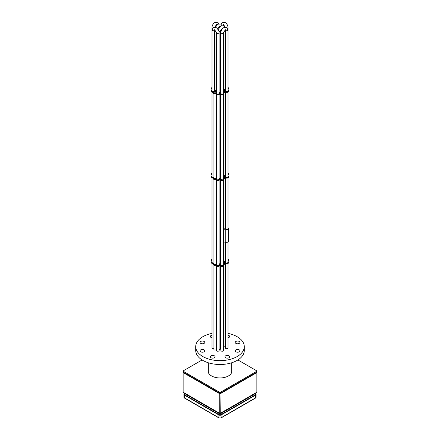 <?xml version="1.0" encoding="UTF-8"?>
<svg xmlns="http://www.w3.org/2000/svg" width="440" height="440" viewBox="0 0 440 440"><rect width="100%" height="100%" fill="white"/><g stroke="black" fill="none" stroke-linecap="round" stroke-linejoin="round"><path stroke-width="0.66" d="M239.256 349.866A2.365 1.364 0 0 0 236.681 349.569A2.365 1.364 0 0 0 235.219 350.829A2.365 1.364 0 0 0 235.912 351.797A2.365 1.364 0 0 0 238.486 352.094A2.365 1.364 0 0 0 239.948 350.829A2.365 1.364 0 0 0 239.256 349.866M239.256 341.457A2.365 1.364 0 0 0 236.681 341.159A2.365 1.364 0 0 0 235.219 342.419A2.365 1.364 0 0 0 235.912 343.387A2.365 1.364 0 0 0 238.486 343.679A2.365 1.364 0 0 0 239.948 342.419A2.365 1.364 0 0 0 239.256 341.457M227.997 337.777A2.365 1.364 0 0 0 229.647 336.474A2.365 1.364 0 0 0 228.954 335.511A2.365 1.364 0 0 0 227.997 335.175M212.003 335.175A2.365 1.364 0 0 0 210.353 336.474A2.365 1.364 0 0 0 211.046 337.442A2.365 1.364 0 0 0 212.003 337.777M204.089 341.457A2.365 1.364 0 0 0 201.514 341.159A2.365 1.364 0 0 0 200.052 342.419A2.365 1.364 0 0 0 200.745 343.387A2.365 1.364 0 0 0 203.319 343.679A2.365 1.364 0 0 0 204.781 342.419A2.365 1.364 0 0 0 204.089 341.457M204.089 349.866A2.365 1.364 0 0 0 201.514 349.569A2.365 1.364 0 0 0 200.052 350.829A2.365 1.364 0 0 0 200.745 351.797A2.365 1.364 0 0 0 203.319 352.094A2.365 1.364 0 0 0 204.781 350.829A2.365 1.364 0 0 0 204.089 349.866M214.39 355.812A2.365 1.364 0 0 0 211.811 355.52A2.365 1.364 0 0 0 210.353 356.78A2.365 1.364 0 0 0 211.046 357.742A2.365 1.364 0 0 0 213.62 358.039A2.365 1.364 0 0 0 215.078 356.78A2.365 1.364 0 0 0 214.39 355.812M225.368 345.186A1.337 0.775 0 0 0 225.346 345.34A1.337 0.775 0 0 0 225.368 345.493M212.003 345.186A1.337 0.775 0 0 0 211.981 345.34A1.337 0.775 0 0 0 212.003 345.493M216.458 350.334A1.337 0.775 0 0 0 216.436 350.482A1.337 0.775 0 0 0 216.827 351.032A1.337 0.775 0 0 0 218.284 351.197A1.337 0.775 0 0 0 219.109 350.482A1.337 0.775 0 0 0 219.087 350.334M212.003 347.76A1.337 0.775 0 0 0 211.981 347.914A1.337 0.775 0 0 0 212.372 348.458A1.337 0.775 0 0 0 213.939 348.596M228.954 355.812A2.365 1.364 0 0 0 226.38 355.52A2.365 1.364 0 0 0 224.923 356.78A2.365 1.364 0 0 0 225.61 357.742A2.365 1.364 0 0 0 228.19 358.039A2.365 1.364 0 0 0 229.647 356.78A2.365 1.364 0 0 0 228.954 355.812M225.368 347.76A1.337 0.775 0 0 0 225.346 347.914A1.337 0.775 0 0 0 225.737 348.458A1.337 0.775 0 0 0 227.194 348.629A1.337 0.775 0 0 0 228.019 347.914A1.337 0.775 0 0 0 227.997 347.76M220.913 350.334A1.337 0.775 0 0 0 220.891 350.482A1.337 0.775 0 0 0 221.282 351.032A1.337 0.775 0 0 0 222.739 351.197A1.337 0.775 0 0 0 223.564 350.482A1.337 0.775 0 0 0 223.542 350.334M212.003 333.388A24.283 14.02 0 0 0 195.718 346.627A24.283 14.02 0 0 0 202.829 356.538A24.283 14.02 0 0 0 229.295 359.579A24.283 14.02 0 0 0 244.282 346.627A24.283 14.02 0 0 0 237.171 336.716A24.283 14.02 0 0 0 227.997 333.388M195.718 346.627L195.718 350.482A24.283 14.02 0 0 0 202.829 360.399A24.283 14.02 0 0 0 229.295 363.435A24.283 14.02 0 0 0 244.282 350.482L244.282 346.627M220.572 347.243A1.21 0.699 0 0 0 220.913 347.083M219.087 349.536A1.337 0.775 0 0 0 220.594 348.772A1.337 0.775 0 0 0 220.572 348.618M223.966 346.957A1.337 0.775 0 0 0 225.049 346.198A1.337 0.775 0 0 0 225.027 346.043M216.04 347.815A1.337 0.775 0 0 0 216.458 347.82M223.542 348.777A1.21 0.699 0 0 0 223.993 348.233A1.21 0.699 0 0 0 223.966 348.09M227.997 345.493A1.337 0.775 0 0 0 228.019 345.34A1.337 0.775 0 0 0 227.997 345.186M213.939 263.565A1.117 0.643 0 0 0 213.873 263.78A1.117 0.643 0 0 0 214.198 264.237A1.117 0.643 0 0 0 215.413 264.38A1.117 0.643 0 0 0 216.106 263.78A1.117 0.643 0 0 0 216.04 263.565M216.04 263.054A1.639 0.946 180 0 1 216.15 263.115A1.639 0.946 180 0 1 216.458 263.362M223.542 263.829L225.214 262.774A1.799 1.04 180 0 1 224.972 262.493L224.45 262.537A1.667 0.963 180 0 1 223.542 263.357M225.368 259.314A1.403 0.808 0 0 0 225.28 259.6A1.403 0.808 0 0 0 225.368 259.892M212.003 259.314A1.403 0.808 0 0 0 211.915 259.6A1.403 0.808 0 0 0 212.003 259.892M216.458 264.457A1.403 0.808 0 0 0 216.37 264.748A1.403 0.808 0 0 0 216.777 265.32A1.403 0.808 0 0 0 218.312 265.496A1.403 0.808 0 0 0 219.175 264.748A1.403 0.808 0 0 0 219.087 264.457M212.003 261.888A1.403 0.808 0 0 0 211.915 262.174A1.403 0.808 0 0 0 212.322 262.746A1.403 0.808 0 0 0 213.939 262.9M225.368 261.888A1.403 0.808 0 0 0 225.28 262.174A1.403 0.808 0 0 0 225.687 262.746A1.403 0.808 0 0 0 227.222 262.922A1.403 0.808 0 0 0 228.085 262.174A1.403 0.808 0 0 0 227.997 261.888M220.913 264.457A1.403 0.808 0 0 0 220.825 264.748A1.403 0.808 0 0 0 221.232 265.32A1.403 0.808 0 0 0 222.767 265.496A1.403 0.808 0 0 0 223.63 264.748A1.403 0.808 0 0 0 223.542 264.457M215.98 264.814L215.98 265.326A1.799 1.04 0 0 0 215.974 265.392A1.799 1.04 0 0 0 216.772 266.255L216.799 266.261A8.795 5.077 0 0 0 217.646 266.426L217.674 266.426A1.799 1.04 0 0 0 219.544 265.568L220.457 265.568A1.799 1.04 0 0 0 222.327 266.426L222.354 266.426A8.795 5.077 0 0 0 223.201 266.261L223.229 266.255A1.799 1.04 0 0 0 224.026 265.392L224.026 264.748A1.799 1.04 0 0 0 223.696 264.149L225.649 263.021A1.799 1.04 0 0 0 228.179 262.752L228.19 262.735A8.795 5.077 0 0 0 228.476 262.246L228.476 262.229A1.799 1.04 0 0 0 228.481 262.174A1.799 1.04 0 0 0 227.997 261.464M212.003 261.464A1.799 1.04 0 0 0 211.519 262.174A1.799 1.04 0 0 0 211.525 262.229A8.795 5.077 0 0 0 211.811 262.735L211.822 262.752A1.799 1.04 0 0 0 213.428 263.208L213.554 263.324A1.639 0.946 0 0 0 213.345 263.78A1.639 0.946 0 0 0 215.782 264.611L215.98 264.677A1.799 1.04 0 0 0 215.974 264.748A1.799 1.04 0 0 0 216.772 265.612L216.799 265.617A8.795 5.077 0 0 0 217.646 265.782L217.674 265.782A1.799 1.04 0 0 0 219.544 264.924L220.457 264.924A1.799 1.04 0 0 0 222.327 265.782L222.354 265.782A8.795 5.077 0 0 0 223.201 265.617L223.229 265.612A1.799 1.04 0 0 0 224.026 264.748M213.345 263.78L213.345 264.423A1.639 0.946 0 0 0 215.782 265.254L215.974 265.304M225.368 260.865A1.799 1.04 180 0 1 225.181 261.058L225.368 261.256M225.027 258.638A1.117 0.643 0 0 0 225.368 258.605M227.997 259.892A1.403 0.808 0 0 0 228.085 259.6A1.403 0.808 0 0 0 227.997 259.314M223.542 263.087A1.271 0.737 0 0 0 224.059 262.499A1.271 0.737 0 0 0 223.966 262.224M220.913 261.696A1.667 0.963 180 0 1 220.572 261.795M220.572 262.322A1.799 1.04 180 0 1 220.891 262.603L220.913 262.62M219.087 263.835A1.403 0.808 0 0 0 220.66 263.032A1.403 0.808 0 0 0 220.572 262.746M227.997 260.31A1.799 1.04 0 0 0 228.481 259.6A1.799 1.04 0 0 0 228.476 259.545L228.476 259.529A8.795 5.077 0 0 0 228.19 259.039L228.179 259.028A1.799 1.04 0 0 0 227.997 258.891M212.003 258.891A1.799 1.04 0 0 0 211.822 259.028L211.811 259.039A8.795 5.077 0 0 0 211.525 259.529L211.525 259.545A1.799 1.04 0 0 0 211.519 259.6A1.799 1.04 0 0 0 212.003 260.31M211.525 262.889L211.525 262.246L211.525 262.889A8.795 5.077 0 0 0 211.811 263.379L211.822 263.395A1.799 1.04 0 0 0 213.345 263.857M223.966 261.256A1.403 0.808 0 0 0 225.115 260.458A1.403 0.808 0 0 0 225.027 260.172M216.04 262.114A1.403 0.808 0 0 0 216.458 262.125M220.572 261.547A1.271 0.737 0 0 0 220.913 261.399M220.913 263.434A1.799 1.04 180 0 1 220.726 263.632L220.913 263.829M216.458 262.35A1.799 1.04 180 0 1 216.04 262.345M220.297 263.879A1.799 1.04 180 0 1 219.384 264.066L219.285 264.182A1.799 1.04 180 0 1 219.544 264.572L220.457 264.572A1.799 1.04 180 0 1 220.759 264.149L220.297 263.879L220.297 264.523A1.799 1.04 180 0 1 219.951 264.632M223.966 261.817A1.667 0.963 180 0 1 224.362 262.19L224.884 262.147A1.799 1.04 180 0 1 225.214 261.575L224.752 261.311A1.799 1.04 180 0 1 223.966 261.487M220.462 263.89L220.297 264.523M227.997 260.953A1.799 1.04 0 0 0 228.481 260.244A1.799 1.04 0 0 0 228.476 260.189L228.476 259.661M223.988 264.534L225.649 263.665A1.799 1.04 0 0 0 228.179 263.395L228.19 263.379A8.795 5.077 0 0 0 228.476 262.889L228.476 262.873A1.799 1.04 0 0 0 228.481 262.818A1.799 1.04 0 0 0 228.476 262.763M211.525 259.661L211.525 260.189A1.799 1.04 0 0 0 211.519 260.244A1.799 1.04 0 0 0 212.003 260.953M224.829 262.444L224.829 263.087L224.45 263.18A1.667 0.963 180 0 1 224.422 263.318M216.458 262.994A1.799 1.04 180 0 1 216.04 262.988M224.917 261.316L224.752 261.949A1.799 1.04 180 0 1 224.29 262.086M213.939 177.826A1.117 0.643 0 0 0 213.873 178.046A1.117 0.643 0 0 0 214.198 178.503A1.117 0.643 0 0 0 215.413 178.64A1.117 0.643 0 0 0 216.106 178.046A1.117 0.643 0 0 0 216.04 177.826M223.542 175.901A1.667 0.963 180 0 1 223.966 176.077A1.667 0.963 180 0 1 224.362 176.451L224.884 176.407A1.799 1.04 180 0 1 225.214 175.84L224.752 175.571A1.799 1.04 180 0 1 223.559 175.758L223.559 175.906M216.04 177.315A1.639 0.946 180 0 1 216.15 177.375A1.639 0.946 180 0 1 216.458 177.628M223.542 178.09L225.214 177.034A1.799 1.04 180 0 1 224.972 176.759L224.45 176.798A1.667 0.963 180 0 1 223.542 177.617M225.368 173.575A1.403 0.808 0 0 0 225.28 173.866A1.403 0.808 0 0 0 225.368 174.152M223.927 177.078A1.271 0.737 0 0 0 223.685 176.88A1.271 0.737 0 0 0 223.542 176.809M223.542 177.347A1.271 0.737 0 0 0 224.059 176.759A1.271 0.737 0 0 0 223.685 176.237A1.271 0.737 0 0 0 223.542 176.165M212.003 173.575A1.403 0.808 0 0 0 211.915 173.866A1.403 0.808 0 0 0 212.003 174.152M216.458 178.722A1.403 0.808 0 0 0 216.37 179.009A1.403 0.808 0 0 0 216.777 179.581A1.403 0.808 0 0 0 218.312 179.757A1.403 0.808 0 0 0 219.175 179.009A1.403 0.808 0 0 0 219.087 178.722M212.003 176.149A1.403 0.808 0 0 0 211.915 176.435A1.403 0.808 0 0 0 212.322 177.012A1.403 0.808 0 0 0 213.939 177.166M225.368 176.149A1.403 0.808 0 0 0 225.28 176.435A1.403 0.808 0 0 0 225.687 177.012A1.403 0.808 0 0 0 227.222 177.188A1.403 0.808 0 0 0 228.085 176.435A1.403 0.808 0 0 0 227.997 176.149M220.913 178.722A1.403 0.808 0 0 0 220.825 179.009A1.403 0.808 0 0 0 221.232 179.581A1.403 0.808 0 0 0 222.767 179.757A1.403 0.808 0 0 0 223.63 179.009A1.403 0.808 0 0 0 223.542 178.722M212.003 175.725A1.799 1.04 0 0 0 211.519 176.435A1.799 1.04 0 0 0 211.525 176.495L211.525 176.512A8.795 5.077 0 0 0 211.811 177.001L211.822 177.012A1.799 1.04 0 0 0 213.428 177.474L213.554 177.584A1.639 0.946 0 0 0 213.345 178.046L213.345 178.69A1.639 0.946 0 0 0 215.782 179.514L215.974 179.564A1.799 1.04 0 0 0 215.974 179.652A1.799 1.04 0 0 0 216.772 180.516L216.799 180.521A8.795 5.077 0 0 0 217.646 180.686L217.674 180.686A1.799 1.04 0 0 0 219.544 179.828L220.457 179.828A1.799 1.04 0 0 0 222.327 180.686L222.354 180.686A8.795 5.077 0 0 0 223.201 180.521L223.229 180.516A1.799 1.04 0 0 0 224.026 179.652L224.026 179.009A1.799 1.04 0 0 0 223.696 178.409L225.649 177.287A1.799 1.04 0 0 0 228.179 177.012L228.19 177.001A8.795 5.077 0 0 0 228.476 176.512L228.476 176.495A1.799 1.04 0 0 0 228.481 176.435A1.799 1.04 0 0 0 227.997 175.725M213.345 178.046A1.639 0.946 0 0 0 215.782 178.871L215.98 178.937A1.799 1.04 0 0 0 215.974 179.009A1.799 1.04 0 0 0 216.772 179.872L216.799 179.878A8.795 5.077 0 0 0 217.646 180.043L217.674 180.048A1.799 1.04 0 0 0 219.544 179.185L220.457 179.185A1.799 1.04 0 0 0 222.327 180.048L222.354 180.043A8.795 5.077 0 0 0 223.201 179.878L223.229 179.872A1.799 1.04 0 0 0 224.026 179.009M225.368 175.126A1.799 1.04 180 0 1 225.181 175.323L225.368 175.516M225.027 172.904A1.117 0.643 0 0 0 225.368 172.865M227.997 174.152A1.403 0.808 0 0 0 228.085 173.866A1.403 0.808 0 0 0 227.997 173.575M220.913 175.956A1.667 0.963 180 0 1 220.572 176.055M220.572 176.583A1.799 1.04 180 0 1 220.891 176.864L220.913 176.88M219.087 178.101A1.403 0.808 0 0 0 220.66 177.293A1.403 0.808 0 0 0 220.572 177.007M227.997 174.576A1.799 1.04 0 0 0 228.481 173.866A1.799 1.04 0 0 0 228.476 173.811L228.476 173.795A8.795 5.077 0 0 0 228.19 173.305L228.179 173.288A1.799 1.04 0 0 0 227.997 173.156M212.003 173.156A1.799 1.04 0 0 0 211.822 173.288L211.811 173.305A8.795 5.077 0 0 0 211.525 173.795L211.525 173.811A1.799 1.04 0 0 0 211.519 173.866A1.799 1.04 0 0 0 212.003 174.576M223.542 175.527A1.403 0.808 0 0 0 225.115 174.724A1.403 0.808 0 0 0 225.027 174.433M216.04 176.38A1.403 0.808 0 0 0 216.458 176.385M220.572 175.808A1.271 0.737 0 0 0 220.913 175.665M220.913 177.7A1.799 1.04 180 0 1 220.726 177.892L220.913 178.09M216.458 176.611A1.799 1.04 180 0 1 216.04 176.611M220.297 178.145A1.799 1.04 180 0 1 219.384 178.332L219.285 178.448A1.799 1.04 180 0 1 219.544 178.833L220.457 178.833A1.799 1.04 180 0 1 220.759 178.409L220.297 178.145L220.297 178.783A1.799 1.04 180 0 1 219.951 178.893M220.462 178.151L220.297 178.783M227.997 175.219A1.799 1.04 0 0 0 228.481 174.51A1.799 1.04 0 0 0 228.476 174.449L228.476 173.921M223.988 178.794L225.649 177.931A1.799 1.04 0 0 0 228.179 177.656L228.19 177.645A8.795 5.077 0 0 0 228.476 177.155L228.476 177.139A1.799 1.04 0 0 0 228.481 177.078A1.799 1.04 0 0 0 228.476 177.023M211.525 177.023A1.799 1.04 0 0 0 211.519 177.078A1.799 1.04 0 0 0 211.525 177.139L211.525 177.155A8.795 5.077 0 0 0 211.811 177.645L211.822 177.656A1.799 1.04 0 0 0 213.345 178.118M211.525 173.921L211.525 174.449A1.799 1.04 0 0 0 211.519 174.51A1.799 1.04 0 0 0 212.003 175.219M224.829 176.704L224.829 177.347L224.45 177.441A1.667 0.963 180 0 1 224.422 177.584M216.458 177.254A1.799 1.04 180 0 1 216.04 177.249M224.917 175.577L224.752 176.215A1.799 1.04 180 0 1 224.29 176.347M231.671 362.78L231.671 371.921A11.671 6.738 180 0 1 231.589 372.697M208.412 372.697A11.671 6.738 180 0 1 208.329 371.921L208.329 362.78M208.093 371.492A11.93 6.886 180 0 1 208.329 370.48M231.671 369.622A11.93 6.886 180 0 1 231.93 371.063A11.93 6.886 180 0 1 224.565 377.427A11.93 6.886 180 0 1 211.563 375.931A11.93 6.886 180 0 1 208.071 371.063A11.93 6.886 180 0 1 208.329 369.622M237.897 359.959L256.757 370.849A0.522 0.303 180 0 1 256.911 371.063L256.911 371.921A0.522 0.303 180 0 1 256.757 372.136L220.374 393.14A0.522 0.303 180 0 1 219.626 393.14L183.244 372.136A0.522 0.303 180 0 1 183.09 371.921L183.09 371.063A0.522 0.303 180 0 1 183.244 370.849L202.103 359.959M256.911 371.063A0.522 0.303 180 0 1 256.757 371.278L220.374 392.282A0.522 0.303 180 0 1 219.626 392.282L183.244 371.278A0.522 0.303 180 0 1 183.09 371.063M231.671 370.48A11.93 6.886 180 0 1 231.907 371.492M225.368 228.278A1.381 0.797 0 0 0 225.302 228.525A1.381 0.797 0 0 0 225.319 228.635A1.381 0.797 0 0 0 226.782 229.317A1.381 0.797 0 0 0 228.063 228.525A1.381 0.797 0 0 0 228.047 228.41A1.381 0.797 0 0 0 227.997 228.278M223.542 229.466A1.315 0.759 0 0 0 224.098 228.844A1.315 0.759 0 0 0 224.087 228.74A1.315 0.759 0 0 0 223.966 228.514M223.542 229.642A1.573 0.907 0 0 0 223.988 229.433A1.315 0.759 180 0 1 225.742 229.301A1.639 0.946 0 0 0 227.441 229.361A1.639 0.946 0 0 0 228.322 228.525A1.639 0.946 0 0 0 227.997 227.953M223.542 242.501A1.573 0.907 0 0 0 223.988 242.292A1.315 0.759 180 0 1 225.742 242.16A1.639 0.946 0 0 0 227.441 242.226A1.639 0.946 0 0 0 228.322 241.384L228.322 228.525M225.368 227.953A1.315 0.759 180 0 1 223.966 228.173M186.021 395.291L185.9 394.235L183.139 392.233L183.139 372.609L183.772 371.921M183.194 372.097L183.139 372.609L219.736 393.74L219.731 415.063M254.139 395.67L253.979 395.291M256.228 371.921L256.861 372.609L256.806 372.097M185.9 394.235L220.27 413.765L220 392.838L219.736 393.74L220.264 393.74L256.861 372.609L256.861 392.233L254.1 394.235L254.007 395.698L220.578 414.997M256.63 392.584L219.736 413.584L183.37 392.584M185.977 395.731L219.423 414.997M220.27 415.063L220.27 413.765L254.1 394.235M184.811 393.52L184.36 393.784A1.573 0.907 -0 0 0 183.898 394.427A1.573 0.907 -0 0 0 184.36 395.065L184.36 397.788A0.605 0.347 120 0 0 184.487 398.068L219.01 418L220.99 418A0.605 0.347 60 0 0 221.117 417.725A1.573 0.907 180 0 1 218.884 417.725L184.36 397.788A1.573 0.907 -0 0 1 183.898 397.15L184.487 398.068M185.026 393.663L184.591 393.916A1.249 0.721 -0 0 0 184.228 394.427A1.249 0.721 -0 0 0 184.591 394.933L219.12 414.865A1.249 0.721 180 0 0 220.88 414.865L255.409 394.933A1.249 0.721 -0 0 0 255.772 394.427A1.249 0.721 -0 0 0 255.409 393.916L254.975 393.663M255.64 395.065L255.64 397.788A1.573 0.907 -0 0 0 256.102 397.15L256.102 394.427A1.573 0.907 -0 0 1 255.64 395.065L221.117 415.002A1.573 0.907 180 0 1 218.884 415.002L184.36 395.065M256.102 394.427A1.573 0.907 -0 0 0 255.64 393.784L255.189 393.52M215.776 91.85A1.117 0.643 0 0 0 214.561 91.713A1.117 0.643 0 0 0 213.873 92.307A1.117 0.643 0 0 0 214.198 92.763A1.117 0.643 0 0 0 215.413 92.901A1.117 0.643 0 0 0 216.106 92.307A1.117 0.643 0 0 0 215.776 91.85M225.368 85.91A1.117 0.643 0 0 0 225.027 85.877M223.542 90.162A1.667 0.963 180 0 1 223.966 90.343A1.667 0.963 180 0 1 224.362 90.712L224.884 90.668A1.799 1.04 180 0 1 225.214 90.101L224.752 89.832A1.799 1.04 180 0 1 223.559 90.019L223.559 90.167M216.458 90.877A1.799 1.04 180 0 1 215.314 90.717L215.111 90.772A1.799 1.04 180 0 1 214.847 91.245L214.962 91.361A1.639 0.946 180 0 1 216.15 91.636A1.639 0.946 180 0 1 216.458 91.889M223.542 92.351L225.214 91.3A1.799 1.04 180 0 1 224.972 91.02L224.45 91.064A1.667 0.963 180 0 1 223.542 91.878M225.368 87.841A1.403 0.808 0 0 0 225.28 88.127A1.403 0.808 0 0 0 225.368 88.418M223.927 91.344A1.271 0.737 0 0 0 223.685 91.146A1.271 0.737 0 0 0 223.542 91.075M223.542 91.614A1.271 0.737 0 0 0 224.059 91.02A1.271 0.737 0 0 0 223.685 90.503A1.271 0.737 0 0 0 223.542 90.431M212.003 87.841A1.403 0.808 0 0 0 211.915 88.127A1.403 0.808 0 0 0 212.003 88.418M216.458 92.983A1.403 0.808 0 0 0 216.37 93.269A1.403 0.808 0 0 0 216.777 93.847A1.403 0.808 0 0 0 218.312 94.023A1.403 0.808 0 0 0 219.175 93.269A1.403 0.808 0 0 0 219.087 92.983M212.003 90.409A1.403 0.808 0 0 0 211.915 90.701A1.403 0.808 0 0 0 212.322 91.273A1.403 0.808 0 0 0 213.857 91.449A1.403 0.808 0 0 0 214.72 90.701A1.403 0.808 0 0 0 214.632 90.409M214.973 89.551A1.403 0.808 0 0 0 214.885 89.843A1.403 0.808 0 0 0 215.292 90.415A1.403 0.808 0 0 0 216.458 90.646M225.368 90.409A1.403 0.808 0 0 0 225.28 90.701A1.403 0.808 0 0 0 225.687 91.273A1.403 0.808 0 0 0 227.222 91.449A1.403 0.808 0 0 0 228.085 90.701A1.403 0.808 0 0 0 227.997 90.409M220.913 92.983A1.403 0.808 0 0 0 220.825 93.269A1.403 0.808 0 0 0 221.232 93.847A1.403 0.808 0 0 0 222.767 94.023A1.403 0.808 0 0 0 223.63 93.269A1.403 0.808 0 0 0 223.542 92.983M215.98 93.335L215.98 93.852A1.799 1.04 0 0 0 215.974 93.913A1.799 1.04 0 0 0 216.772 94.776L216.799 94.787A8.795 5.077 0 0 0 217.646 94.947L217.674 94.952A1.799 1.04 0 0 0 219.544 94.089L220.457 94.089A1.799 1.04 0 0 0 222.327 94.952L222.354 94.947A8.795 5.077 0 0 0 223.201 94.787L223.229 94.776A1.799 1.04 0 0 0 224.026 93.913L224.026 93.269A1.799 1.04 0 0 0 223.696 92.675L225.649 91.547A1.799 1.04 0 0 0 228.179 91.278L228.19 91.262A8.795 5.077 0 0 0 228.476 90.772L228.476 90.755A1.799 1.04 0 0 0 228.481 90.701A1.799 1.04 0 0 0 227.997 89.991M212.003 89.991A1.799 1.04 0 0 0 211.519 90.701A1.799 1.04 0 0 0 211.525 90.755L211.525 90.772A8.795 5.077 0 0 0 211.811 91.262L211.822 91.278A1.799 1.04 0 0 0 213.428 91.734L213.554 91.85A1.639 0.946 0 0 0 213.345 92.307A1.639 0.946 0 0 0 215.782 93.137L215.98 93.203A1.799 1.04 0 0 0 215.974 93.269A1.799 1.04 0 0 0 216.772 94.133L216.799 94.144A8.795 5.077 0 0 0 217.646 94.303L217.674 94.309A1.799 1.04 0 0 0 219.544 93.451L220.457 93.451A1.799 1.04 0 0 0 222.327 94.309L222.354 94.303A8.795 5.077 0 0 0 223.201 94.144L223.229 94.133A1.799 1.04 0 0 0 224.026 93.269M213.345 92.307L213.345 92.95A1.639 0.946 0 0 0 215.782 93.781L215.974 93.825M225.368 85.597A1.639 0.946 0 0 0 225.027 85.575M225.368 89.386A1.799 1.04 180 0 1 225.181 89.584L225.368 89.782M214.632 89.441A1.799 1.04 180 0 1 214.819 89.243L214.632 89.045M225.027 87.164A1.117 0.643 0 0 0 225.368 87.131M227.997 88.418A1.403 0.808 0 0 0 228.085 88.127A1.403 0.808 0 0 0 227.997 87.841M220.913 90.217A1.667 0.963 180 0 1 220.572 90.316M220.572 90.849A1.799 1.04 180 0 1 220.891 91.124L220.913 91.146M219.087 92.362A1.403 0.808 0 0 0 220.66 91.559A1.403 0.808 0 0 0 220.572 91.267M227.997 88.836A1.799 1.04 0 0 0 228.481 88.127A1.799 1.04 0 0 0 228.476 88.072L228.476 88.055A8.795 5.077 0 0 0 228.19 87.566L228.179 87.549A1.799 1.04 0 0 0 227.997 87.417M214.973 87.01L214.632 87.208M212.003 87.417A1.799 1.04 0 0 0 211.822 87.549L211.811 87.566A8.795 5.077 0 0 0 211.525 88.055L211.525 88.072A1.799 1.04 0 0 0 211.519 88.127A1.799 1.04 0 0 0 212.003 88.836M223.542 89.788A1.403 0.808 0 0 0 225.115 88.984A1.403 0.808 0 0 0 225.027 88.699M214.632 88.418A1.403 0.808 0 0 0 214.72 88.127A1.403 0.808 0 0 0 214.632 87.841M220.572 90.068A1.271 0.737 0 0 0 220.913 89.925M220.913 91.96A1.799 1.04 180 0 1 220.726 92.158L220.913 92.351M220.297 92.406A1.799 1.04 180 0 1 219.384 92.593L219.285 92.708A1.799 1.04 180 0 1 219.544 93.093L220.457 93.093A1.799 1.04 180 0 1 220.759 92.675L220.297 92.406L220.297 93.049A1.799 1.04 180 0 1 219.951 93.159M214.973 88.528A1.799 1.04 180 0 1 214.786 88.726L214.973 88.924M214.973 87.329L214.786 87.527A1.799 1.04 180 0 1 214.973 87.725M220.462 92.411L220.297 93.049M227.997 89.48A1.799 1.04 0 0 0 228.481 88.77A1.799 1.04 0 0 0 228.476 88.715L228.476 88.182M223.988 93.06L225.649 92.191A1.799 1.04 0 0 0 228.179 91.922L228.19 91.905A8.795 5.077 0 0 0 228.476 91.416L228.476 91.399A1.799 1.04 0 0 0 228.481 91.344A1.799 1.04 0 0 0 228.476 91.284M211.525 91.284A1.799 1.04 0 0 0 211.519 91.344A1.799 1.04 0 0 0 211.525 91.399L211.525 91.416A8.795 5.077 0 0 0 211.811 91.905L211.822 91.922A1.799 1.04 0 0 0 213.345 92.378M211.525 88.182L211.525 88.715A1.799 1.04 0 0 0 211.519 88.77A1.799 1.04 0 0 0 212.003 89.48M224.829 90.965L224.829 91.608L224.45 91.701A1.667 0.963 180 0 1 224.422 91.845M216.458 91.52A1.799 1.04 180 0 1 215.804 91.487M224.917 89.843L224.752 90.475A1.799 1.04 180 0 1 224.29 90.613M214.247 92.736A1.05 0.605 0 0 0 215.391 92.868A1.05 0.605 0 0 0 216.04 92.307A1.05 0.605 0 0 0 215.732 91.878A1.05 0.605 0 0 0 214.588 91.746A1.05 0.605 0 0 0 213.939 92.307A1.05 0.605 0 0 0 214.247 92.736M213.939 265.155L213.939 349.52A1.05 0.605 0 0 0 214.247 349.949A1.05 0.605 0 0 0 215.391 350.081A1.05 0.605 0 0 0 216.04 349.52L216.04 265.666M225.027 87.126A1.05 0.605 0 0 0 225.368 87.087M225.027 344.339A1.05 0.605 0 0 0 225.368 344.3M225.368 85.949A1.05 0.605 0 0 0 225.027 85.916M227.997 90.987L227.997 30.041L226.688 27.462L223.801 27.616C222.019 28.809 221.062 30.476 220.913 32.61A1.315 0.759 0 0 0 221.298 33.149A1.315 0.759 0 0 0 222.728 33.314A1.315 0.759 0 0 0 223.542 32.61L223.542 93.561M227.409 28.1A1.315 0.759 180 0 0 227.612 28.006A1.315 0.759 180 0 0 227.997 27.467L227.997 30.041A1.315 0.759 180 0 1 227.183 30.74A1.315 0.759 180 0 1 225.753 30.575A1.315 0.759 180 0 1 225.368 30.041L225.308 29.678M214.627 29.733L216.458 32.61A1.315 0.759 0 0 0 217.272 33.314A1.315 0.759 0 0 0 218.702 33.149A1.315 0.759 0 0 0 219.087 32.61L219.087 93.561M214.632 90.987L214.632 30.041A1.315 0.759 180 0 1 214.247 30.575A1.315 0.759 180 0 1 212.817 30.74A1.315 0.759 180 0 1 212.003 30.041L213.312 27.462L216.2 27.616C217.982 28.809 218.939 30.476 219.087 32.61M218.983 31.636A1.315 0.759 0 0 0 220.572 30.899L220.572 91.845M222.536 28.661A1.315 0.759 180 0 1 222.398 28.325L222.338 27.968M219.566 26.95A1.315 0.759 180 0 1 219.428 26.609L219.368 26.252M218.917 23.771L217.778 22.319L214.891 22.473C213.109 23.667 212.152 25.333 212.003 27.467A1.315 0.759 0 0 0 212.388 28.006A1.315 0.759 0 0 0 212.591 28.1M216.596 25.234A1.315 0.759 180 0 1 216.458 24.899L216.398 24.536M223.053 25.487A1.315 0.759 0 0 0 223.157 25.432A1.315 0.759 0 0 0 223.542 24.899L223.542 25.652M224.972 262.493L224.972 262.999M220.457 264.924L220.457 265.568M211.811 262.735L211.811 263.379M211.822 262.752L211.822 263.395M213.428 263.208L213.428 263.483M215.782 264.611L215.782 265.254M216.772 265.612L216.772 266.255M216.799 265.617L216.799 266.261M217.646 265.782L217.646 266.426M217.674 265.782L217.674 266.426M219.544 264.924L219.544 265.568M219.676 264.858L219.676 265.502M220.325 264.858L220.325 265.502M222.327 265.782L222.327 266.426M222.354 265.782L222.354 266.426M223.201 265.617L223.201 266.261M223.229 265.612L223.229 266.255M225.478 263.032L225.478 263.676M225.649 263.021L225.649 263.665M228.179 262.752L228.179 263.395M228.19 262.735L228.19 263.379M224.45 262.537L224.45 263.18M224.565 262.466L224.565 263.109M224.752 261.311L224.752 261.949M224.972 176.759L224.972 177.265M220.457 179.185L220.457 179.828M215.98 179.075L215.98 179.586M211.525 176.495L211.525 177.139M211.525 176.512L211.525 177.155M211.811 177.001L211.811 177.645M211.822 177.012L211.822 177.656M213.428 177.474L213.428 177.749M215.782 178.871L215.782 179.514M216.772 179.872L216.772 180.516M216.799 179.878L216.799 180.521M217.646 180.043L217.646 180.686M217.674 180.048L217.674 180.686M219.544 179.185L219.544 179.828M219.676 179.124L219.676 179.768M220.325 179.124L220.325 179.768M222.327 180.048L222.327 180.686M222.354 180.043L222.354 180.686M223.201 179.878L223.201 180.521M223.229 179.872L223.229 180.516M225.478 177.293L225.478 177.936M225.649 177.287L225.649 177.931M228.179 177.012L228.179 177.656M228.19 177.001L228.19 177.645M228.476 176.512L228.476 177.155M228.476 176.495L228.476 177.139M224.45 176.798L224.45 177.441M224.565 176.726L224.565 177.37M224.752 175.571L224.752 176.215M256.757 371.278L256.757 372.136M183.244 371.278L183.244 372.136M219.626 392.282L219.626 393.14M220.374 392.282L220.374 393.14M223.619 225.253A1.183 0.682 180 0 1 223.966 225.737A1.183 0.682 180 0 1 223.542 226.259M223.542 226.05A1.05 0.605 0 0 0 223.542 225.209M220.836 30.734A1.183 0.682 180 0 1 221.161 31.086M221.04 31.543A1.183 0.682 180 0 1 220.572 31.818M220.572 31.62A1.05 0.605 0 0 0 220.743 30.685A1.05 0.605 0 0 0 220.594 30.613M223.988 229.433L223.988 242.292M225.742 229.301L225.742 242.16M219.736 413.358L183.139 392.233M219.736 413.875L186.016 394.411M219.648 415.052L186.016 395.632M256.861 392.233L220.264 413.358M253.985 394.411L220.264 413.875M253.985 395.632L220.352 415.052M254.007 395.395L254.007 395.692M220.27 413.903L219.731 413.903M220.253 415.063L219.747 415.063M220.264 413.303L219.736 413.303M256.102 397.15L255.514 398.068A0.605 0.347 60 0 0 255.64 397.788L221.117 417.725L221.117 415.002M184.591 393.916L184.591 394.933M218.884 415.002L218.884 417.725A0.605 0.347 120 0 0 219.01 418M255.409 393.916L255.409 394.933M224.972 91.02L224.972 91.526M220.457 93.451L220.457 94.089M211.811 91.262L211.811 91.905M211.822 91.278L211.822 91.922M213.428 91.734L213.428 92.01M215.782 93.137L215.782 93.781M216.772 94.133L216.772 94.776M216.799 94.144L216.799 94.787M217.646 94.303L217.646 94.947M217.674 94.309L217.674 94.952M219.544 93.451L219.544 94.089M219.676 93.385L219.676 94.028M220.325 93.385L220.325 94.028M222.327 94.309L222.327 94.952M222.354 94.303L222.354 94.947M223.201 94.144L223.201 94.787M223.229 94.133L223.229 94.776M225.478 91.559L225.478 92.197M225.649 91.547L225.649 92.191M228.179 91.278L228.179 91.922M228.19 91.262L228.19 91.905M224.45 91.064L224.45 91.701M224.565 90.987L224.565 91.63M215.314 90.717L215.314 91.355M215.111 90.772L215.111 91.361M224.752 89.832L224.752 90.475M225.374 29.733L223.542 32.61M223.542 94.622L223.542 179.3M223.542 180.362L223.542 265.034M223.542 266.101L223.542 350.636M227.997 348.062L227.997 263.527M227.997 262.466L227.997 241.951M227.997 228.767L227.997 177.788M227.997 176.726L227.997 92.054M220.913 32.61L220.913 93.561M220.913 94.622L220.913 179.3M220.913 180.362L220.913 265.034M220.913 266.101L220.913 350.636M225.368 348.062L225.368 263.736M225.368 262.466L225.368 242.055M225.368 228.767L225.368 177.997M225.368 176.726L225.368 92.263M225.368 90.987L225.368 30.041M214.632 30.041L214.693 29.678M219.087 94.622L219.087 179.3M219.087 180.362L219.087 265.034M219.087 266.101L219.087 350.636M216.458 32.61L216.458 93.561M216.458 94.622L216.458 179.3M216.458 180.362L216.458 265.034M216.458 266.101L216.458 350.636M212.003 348.062L212.003 263.527M212.003 262.466L212.003 177.788M212.003 176.726L212.003 92.054M212.003 90.987L212.003 27.467M222.404 28.023L220.572 30.899M224.857 27.203L223.718 25.746L220.831 25.905L218.136 29.557M220.572 94.32L220.572 177.584M220.572 180.054L220.572 263.318M220.572 265.793L220.572 348.92M225.027 346.352L225.027 263.934M225.027 260.75L225.027 242.022M225.027 228.113L225.027 178.2M225.027 175.01L225.027 92.461M225.027 89.271L225.027 29.942M222.398 28.82L222.398 28.325M219.434 26.306L217.602 29.183M221.887 25.487L220.748 24.03L217.861 24.189L215.358 27.258M222.057 29.271L222.057 28.232M214.973 29.942L214.973 90.129M219.428 27.104L219.428 26.609M216.464 24.591L214.632 27.467M219.087 27.555L219.087 26.516M216.458 25.388L216.458 24.899M225.368 27.467L223.537 24.591M227.997 27.467C227.849 25.333 226.892 23.667 225.11 22.473L222.222 22.319L220.979 24.184M223.603 24.536L223.542 24.899M211.519 259.6L211.519 260.244M211.519 262.174L211.519 262.818M215.974 264.748L215.974 265.392M228.481 262.174L228.481 262.818M228.481 259.6L228.481 260.244M211.519 173.866L211.519 174.51M211.519 176.435L211.519 177.078M215.974 179.009L215.974 179.652M228.481 176.435L228.481 177.078M228.481 173.866L228.481 174.51M223.966 229.174L223.966 225.737L223.542 225.165M223.966 242.308L223.966 262.768M223.966 265.656L223.966 348.375M221.183 31.218L220.594 30.58M255.514 398.068L220.99 418M183.898 397.15L183.898 394.427M211.519 88.127L211.519 88.77M211.519 90.701L211.519 91.344M215.974 93.269L215.974 93.913M228.481 90.701L228.481 91.344M228.481 88.127L228.481 88.77M216.04 94.188L216.04 178.261M216.04 179.927L216.04 264M213.939 93.676L213.939 178.261M213.939 179.416L213.939 264"/></g></svg>
